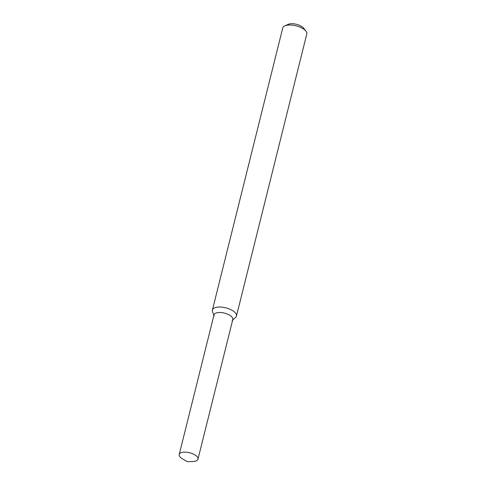 <?xml version="1.0" encoding="UTF-8"?>
<svg xmlns="http://www.w3.org/2000/svg" width="486" height="486" viewBox="0 0 486 486"><rect width="100%" height="100%" fill="white"/><g stroke="black" fill="none" stroke-linecap="round" stroke-linejoin="round"><path stroke-width="0.73" d="M232.144 320.553A9.671 4.192 -166 0 0 224.429 313.106A9.671 4.192 -166 0 0 214.113 316.058M232.648 320.092L235.637 317.376A12.399 5.376 -166 0 0 236.469 316.046A12.399 5.376 -166 0 0 225.741 307.826A12.399 5.376 -166 0 0 212.412 310.044A12.399 5.376 -166 0 0 212.522 311.611L213.883 315.414M236.469 316.046L306.788 34.014A12.399 5.376 -166 0 0 305.931 31.134A12.399 5.376 -166 0 0 296.059 25.801A12.399 5.376 -166 0 0 284.839 25.873A12.399 5.376 -166 0 0 282.731 28.018L212.412 310.044M305.931 31.134L303.671 28.212A9.094 3.943 -166 0 0 296.436 24.3A9.094 3.943 -166 0 0 288.204 24.355L284.839 25.873M196.223 460.874A9.671 4.192 -166 0 0 197.978 459.161A9.671 4.192 -166 0 0 189.607 452.752A9.671 4.192 -166 0 0 179.213 454.477A9.671 4.192 -166 0 0 182.566 458.918L187.377 461.7L192.93 461.506A9.671 4.192 -166 0 0 196.223 460.874M197.978 459.161L232.794 319.515A9.671 4.192 -166 0 0 224.429 313.106A9.671 4.192 -166 0 0 214.028 314.837L179.213 454.477"/></g></svg>
